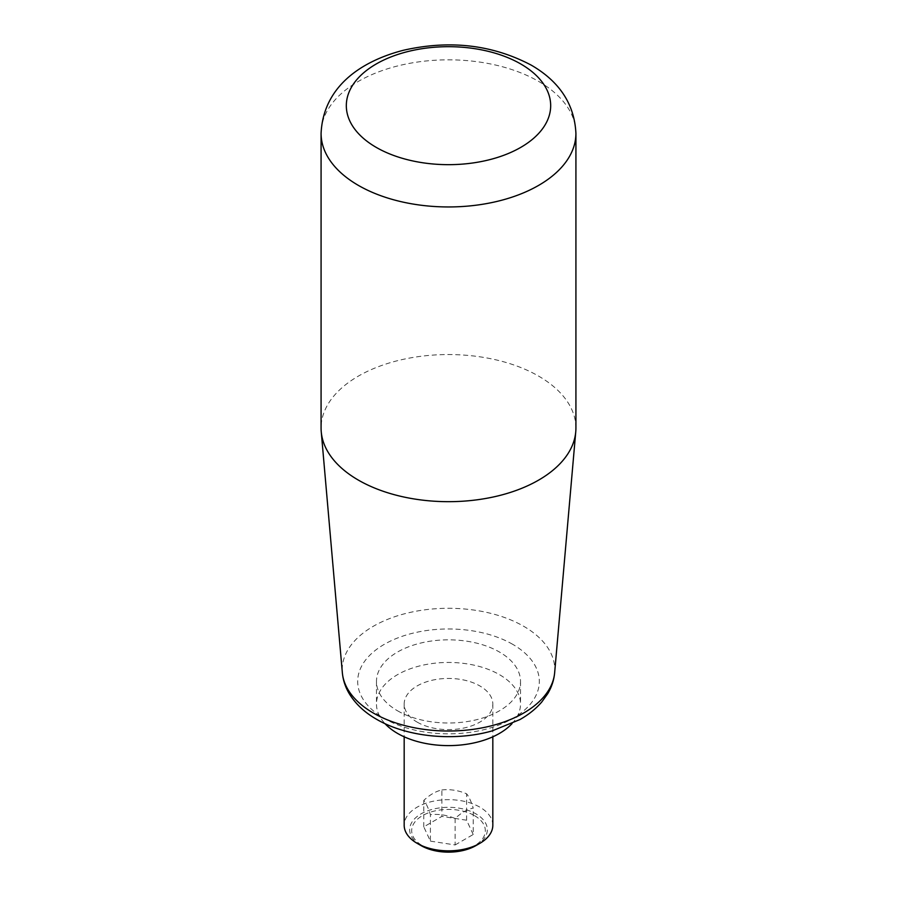 <?xml version="1.0" encoding="UTF-8"?>
<svg xmlns="http://www.w3.org/2000/svg" width="897" height="897" viewBox="0 0 897 897"><rect width="100%" height="100%" fill="white"/><g stroke="black" fill="none" stroke-linecap="round" stroke-linejoin="round"><path stroke-width="0.67" stroke-dasharray="4.49 3.36" d="M575.919 428.116A127.419 73.565 0 0 0 538.592 376.101A127.419 73.565 0 0 0 399.737 360.146A127.419 73.565 0 0 0 321.081 428.116M511.996 723.655A72.018 41.576 0 0 0 520.518 704.033A72.018 41.576 0 0 0 499.427 674.634A72.018 41.576 0 0 0 420.94 665.619A72.018 41.576 0 0 0 376.482 704.033A72.018 41.576 0 0 0 385.004 723.655M397.573 710.816A72.018 41.576 0 0 0 476.06 719.831A72.018 41.576 0 0 0 520.518 681.417A72.018 41.576 0 0 0 499.427 652.007A72.018 41.576 0 0 0 420.94 643.003A72.018 41.576 0 0 0 376.482 681.417A72.018 41.576 0 0 0 397.573 710.816M492.823 825.251A44.323 25.587 0 0 0 479.839 807.154A44.323 25.587 0 0 0 431.535 801.615A44.323 25.587 0 0 0 404.177 825.251M417.161 722.119A44.323 25.587 0 0 0 465.465 727.669A44.323 25.587 0 0 0 492.823 704.033A44.323 25.587 0 0 0 479.839 685.936A44.323 25.587 0 0 0 431.535 680.386A44.323 25.587 0 0 0 404.177 704.033A44.323 25.587 0 0 0 417.161 722.119M475.959 845.579A38.829 22.414 0 0 0 475.959 813.882A38.829 22.414 0 0 0 421.041 813.882A38.829 22.414 0 0 0 421.041 845.579M441.873 789.965C450.115 789.057 458.356 790.335 466.597 793.789C468.806 796.368 471.003 801.122 473.212 808.051C467.18 809.363 461.159 812.839 455.127 818.501C446.885 815.048 438.644 813.77 430.403 814.678C428.194 807.749 425.997 802.983 423.788 800.404C429.82 794.753 435.841 791.266 441.873 789.965L441.873 816.405L423.788 826.855L430.403 841.128L430.403 814.678M474.535 815.642A36.822 21.259 180 0 1 474.535 845.714A36.822 21.259 180 0 1 422.465 845.714A36.822 21.259 180 0 1 422.465 815.642A36.822 21.259 180 0 1 474.535 815.642M423.788 826.855L423.788 800.404M430.403 841.128L455.127 844.952L455.127 818.501M455.127 844.952L473.212 834.502L473.212 808.051M473.212 834.502L466.597 820.228L441.873 816.405M466.597 820.228L466.597 793.789M575.919 133.395A127.419 73.565 0 0 0 538.592 81.38A127.419 73.565 0 0 0 399.737 65.436A127.419 73.565 0 0 0 321.081 133.395M554.649 672.75A106.283 61.366 0 0 0 523.657 626.263A106.283 61.366 0 0 0 405.354 613.57A106.283 61.366 0 0 0 342.351 672.75M512.714 644.338A90.81 52.43 0 0 0 384.286 644.338A90.81 52.43 0 0 0 384.286 718.486A90.81 52.43 0 0 0 512.714 718.486A90.81 52.43 0 0 0 512.714 644.338M520.518 681.417L520.518 704.033M492.823 704.033L492.823 736.807M404.177 704.033L404.177 736.807M376.482 681.417L376.482 704.033"/><path stroke-width="1.35" d="M358.408 480.13A127.419 73.565 0 0 0 494.269 496.77A127.419 73.565 0 0 0 575.751 431.827A127.419 73.565 0 0 0 575.919 428.116L575.919 133.395A127.419 73.565 0 0 1 497.263 201.354A127.419 73.565 0 0 1 358.408 185.41A127.419 73.565 0 0 1 321.081 133.395L321.081 428.116A127.419 73.565 0 0 0 321.249 431.827A127.419 73.565 0 0 0 358.408 480.13M385.004 723.655A72.018 41.576 0 0 0 397.573 733.432A72.018 41.576 0 0 0 511.996 723.655M479.839 843.348L475.959 845.579A38.829 22.414 0 0 1 421.041 845.579L417.161 843.348A44.323 25.587 0 0 0 479.839 843.348A44.323 25.587 0 0 0 492.823 825.251L492.823 736.807M404.177 736.807L404.177 825.251A44.323 25.587 0 0 0 417.161 843.348L421.041 845.579M554.649 672.75C553.954 680.15 551.644 687.147 547.708 693.717L541.799 701.947C535.946 708.742 528.658 714.617 519.957 719.551L492.038 730.932C454.319 741.651 406.946 737.132 376.527 719.259C364.619 712.442 355.548 703.943 349.303 693.74C345.356 687.158 343.046 680.161 342.351 672.75A106.283 61.366 0 0 0 373.343 713.037A106.283 61.366 0 0 0 486.679 726.918A106.283 61.366 0 0 0 554.649 672.75L575.751 431.827M376.247 147.388A102.18 58.989 0 0 0 520.753 147.388A102.18 58.989 0 0 0 520.753 63.967A102.18 58.989 0 0 0 376.247 63.967A102.18 58.989 0 0 0 376.247 147.388M575.919 133.395C574.495 104.321 559.616 81.571 531.248 65.145C492.397 44.659 449.711 39.715 403.179 50.322C360.672 61.355 323.245 86.863 321.081 133.395M342.351 672.75L321.249 431.827"/></g></svg>
